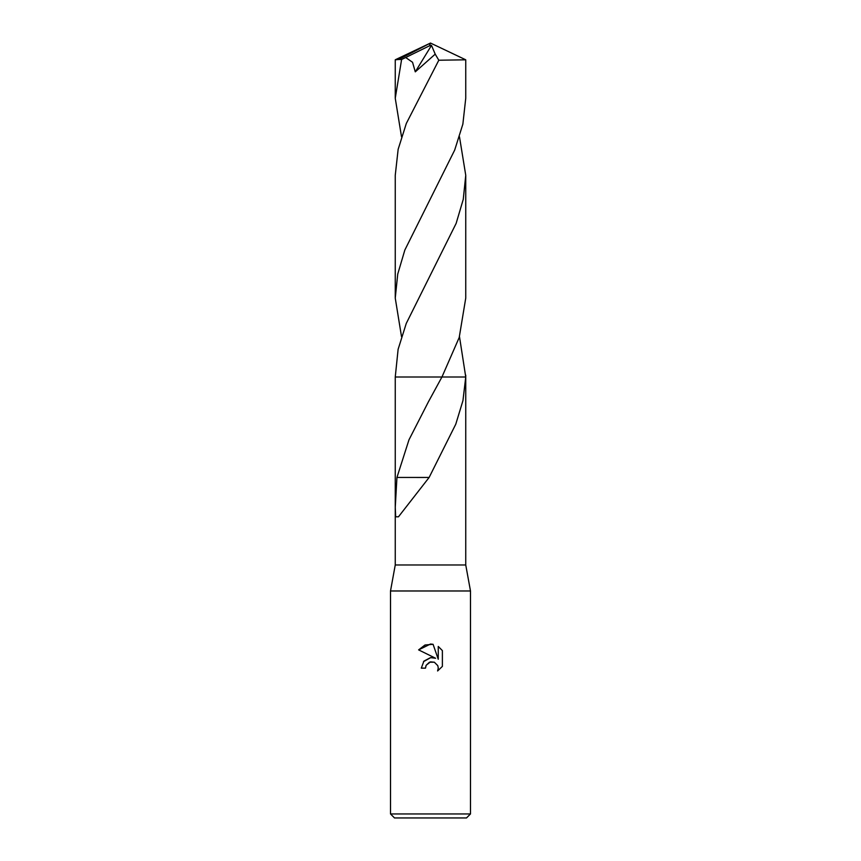 <?xml version="1.0" encoding="UTF-8"?>
<svg xmlns="http://www.w3.org/2000/svg" width="861" height="861" viewBox="0 0 861 861"><rect width="100%" height="100%" fill="white"/><g stroke="black" fill="none" stroke-linecap="round" stroke-linejoin="round"><path stroke-width="1.29" d="M430.5 377.01L395.253 377.01L395.253 564.977L390.507 590.98L470.493 590.98L470.493 813.946L390.507 813.946L394.499 817.95L466.501 817.95L470.493 813.946M395.253 564.977L465.747 564.977L470.493 590.98M425.506 668.147L421.298 668.147L423.903 661.14L430.5 657.632L435.591 658.256L418.618 649.883L430.5 644.028L433.083 644.308L438.26 659.235L438.26 646.45L442.382 650.615L442.382 666.392L437.603 670.967L438.281 668.114L437.797 665.661L434.342 662.206L430.5 661.872L426.173 665.252L425.506 668.147L425.926 665.811M459.483 336.629L465.747 377.01L462.949 400.634L455.781 424.182L429.122 477.457L398.471 516.794L395.662 516.815L395.264 507.29L396.943 477.446L408.986 439.799L428.423 401.796L441.941 377.01L465.747 377.01L465.747 564.977M426.173 665.252L429.445 662.206L434.342 662.206L437.797 665.661L438.281 668.114L437.603 670.967L442.382 666.392M435.591 658.256L432.394 657.567M430.737 657.61L423.494 661.646M442.382 650.615L438.26 646.45M433.083 644.308L425 645.007L418.618 649.883M423.72 477.468L397.061 477.446M428.853 477.457L423.752 477.457M465.747 59.807L465.747 98.262L462.863 124.145L454.694 150.051L404.842 250.045L397.739 274.067L395.253 298.11L395.253 175.289L398.148 149.308L406.327 123.435L438.809 60.227L465.747 59.807L430.5 43.05L398.665 59.484L401.603 59.484L405.692 57.515L412.548 62.283L415.282 71.85L435.214 54.146L438.809 60.227M465.747 375.148L465.736 377.01M401.517 136.781L395.253 98.262L395.253 59.807L398.665 59.484M395.253 98.262L401.603 59.484M459.483 136.781L465.747 175.289L465.747 298.11L459.214 337.49L441.941 377.01L395.253 377.01L398.116 349.308L406.274 323.413L456.136 223.408L463.261 199.343L465.747 175.289M401.517 336.629L395.253 298.11M405.692 57.515L429.467 45.816L430.5 43.05L395.285 59.775M429.467 45.816L431.501 45.396L415.282 71.85M431.501 45.396L435.214 54.146M429.467 45.924L430.5 43.05M428.8 401.129L428.423 401.796M390.507 590.98L390.507 813.946"/></g></svg>
